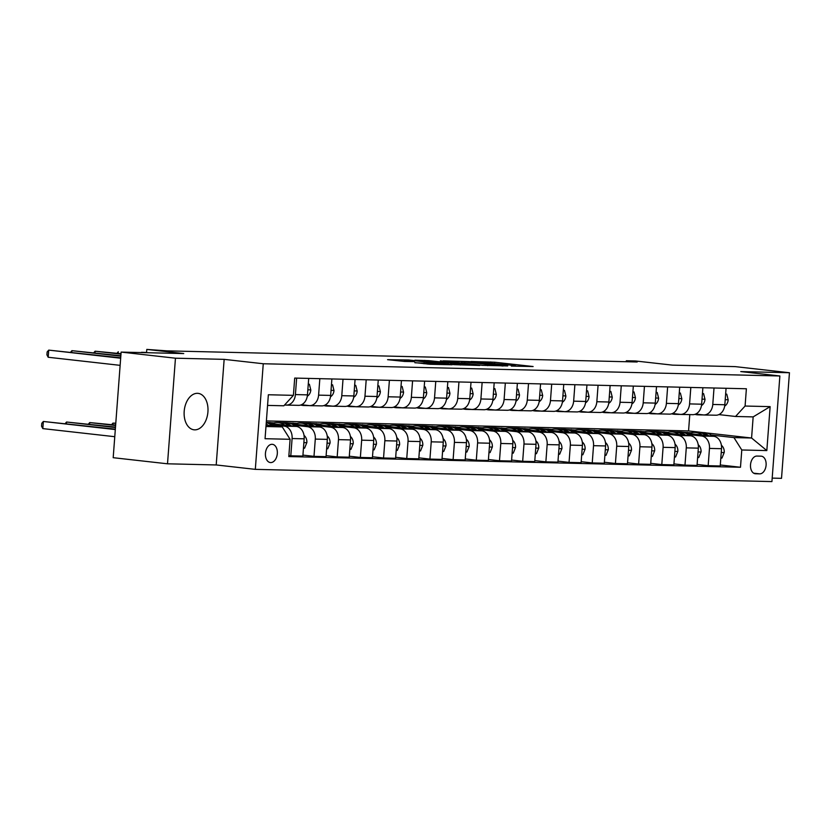 <?xml version="1.0" encoding="UTF-8"?>
<svg xmlns="http://www.w3.org/2000/svg" width="831" height="831" viewBox="0 0 831 831"><rect width="100%" height="100%" fill="white"/><g stroke="black" fill="none" stroke-linecap="round" stroke-linejoin="round"><path stroke-width="1.25" d="M511.325 366.076L533.128 366.533L494.736 362.223L470.969 361.495L509.413 365.006L515.76 365.91L511.325 366.076M194.693 429.856A18.334 11.852 96.4 0 0 207.885 412.384A18.334 11.852 96.4 0 0 198.11 393.364A18.334 11.852 96.4 0 0 197.435 393.323A18.334 11.852 96.4 0 0 184.233 410.784A18.334 11.852 96.4 0 0 194.018 429.804A18.334 11.852 96.4 0 0 194.693 429.856M270.698 462.576A9.172 5.921 96.4 0 0 277.294 453.84A9.172 5.921 96.4 0 0 272.402 444.325A9.172 5.921 96.4 0 0 272.069 444.305A9.172 5.921 96.4 0 0 265.463 453.04A9.172 5.921 96.4 0 0 270.355 462.555A9.172 5.921 96.4 0 0 270.698 462.576M414.887 362.596L429.928 364.279L452.085 364.767L408.759 359.989L387.578 359.678L404.541 361.433L414.409 361.62L404.344 360.28L416.715 360.955L444.627 364.248L414.877 362.752M772.186 478.116L781.514 478.334L789.45 372.735L735.134 366.616L672.528 365.141L635.59 360.986L626.314 360.768L637.18 361.984L166.938 350.859L146.796 349.415L146.557 352.687M175.455 358.203L167.509 463.802L216.205 464.955L224.152 359.356L175.455 358.203L121.129 352.095L183.734 353.57L146.796 349.415M224.152 359.356L263.261 363.749L779.873 375.976L771.926 481.585L255.314 469.359L263.261 363.749M789.45 372.735L740.753 371.582L779.873 375.976M482.603 365.339L507.72 365.931L469.338 361.62L443.224 360.851L482.603 365.339M479.726 365.463L454.287 364.674L414.908 360.187L428.734 360.654L448.252 362.69L455.024 362.804L440.378 360.872L479.726 365.463M167.509 463.802L113.193 457.694L121.129 352.095M761.019 456.167L756.937 456.063A8.881 5.734 96.4 0 0 750.538 464.529A8.881 5.734 96.4 0 0 755.275 473.743A8.881 5.734 96.4 0 0 755.608 473.763L759.69 473.857A8.881 5.734 96.4 0 0 766.078 465.402A8.881 5.734 96.4 0 0 761.341 456.188A8.881 5.734 96.4 0 0 761.019 456.167M706.35 432.93L751.577 438.01L753.156 416.892L735.539 416.476L745.085 406.037L746.383 388.763L294.704 378.074L293.405 395.348L283.849 405.788L267.561 405.403M745.085 406.037L770.129 406.629L766.826 450.579L741.782 449.987L733.95 437.594L711.128 435.029M720.3 464.986L740.483 467.261L741.782 449.987M740.483 467.261L288.804 456.572L290.102 439.298L265.058 438.706L268.361 394.756L293.405 395.348M216.205 464.955L255.314 469.359M626.314 360.768L626.242 361.724M266.387 420.933L688.556 430.925L703.504 432.608M688.556 430.925L689.792 414.607M691.122 432.774L682.386 432.224M733.95 437.594L751.577 438.01L766.826 450.579M265.972 426.521L282.26 426.905L266.076 425.088M288.876 455.585L290.798 455.804L292.096 438.539A11.457 8.736 -88.6 0 0 284.264 426.147L270.574 424.599M290.798 455.804L302.858 456.094L304.156 438.82A11.457 8.736 -88.6 0 0 296.324 426.428L268.122 423.259M273.752 422.896L266.284 422.377M302.931 455.108L313.993 456.354L315.292 439.09A11.457 8.736 -88.6 0 0 307.46 426.687L293.759 425.15M313.993 456.354L326.043 456.645L327.341 439.37A11.457 8.736 -88.6 0 0 319.509 426.978L291.307 423.8M296.937 423.446L288.201 422.896M326.126 455.658L337.178 456.905L338.477 439.641A11.457 8.736 -88.6 0 0 330.645 427.238L316.954 425.701M337.178 456.905L349.238 457.185L350.537 439.921A11.457 8.736 -88.6 0 0 342.704 427.529L314.492 424.35M320.122 423.997L311.396 423.446M349.311 456.209L360.363 457.455L361.662 440.181A11.457 8.736 -88.6 0 0 353.829 427.788L340.139 426.251M360.363 457.455L372.423 457.736L373.721 440.472A11.457 8.736 -88.6 0 0 365.889 428.079L337.687 424.901M343.307 424.548L334.581 423.997M372.496 456.759L383.548 458.006L384.846 440.731A11.457 8.736 -88.6 0 0 377.014 428.339L363.324 426.802M383.548 458.006L395.608 458.286L396.906 441.022A11.457 8.736 -88.6 0 0 389.074 428.619L360.872 425.451M366.502 425.098L357.766 424.548M395.681 457.31L406.743 458.546L408.042 441.282A11.457 8.736 -88.6 0 0 400.199 428.889L386.508 427.342M406.743 458.546L418.793 458.837L420.091 441.562A11.457 8.736 -88.6 0 0 412.259 429.17L384.057 426.002M389.687 425.649L380.951 425.088M418.866 457.85L429.928 459.096L431.227 441.832A11.457 8.736 -88.6 0 0 423.395 429.44L409.704 427.892M429.928 459.096L441.988 459.387L443.287 442.113A11.457 8.736 -88.6 0 0 435.444 429.72L407.242 426.552M412.872 426.189L404.136 425.638M442.061 458.4L453.113 459.647L454.412 442.383A11.457 8.736 -88.6 0 0 446.579 429.98L432.889 428.443M453.113 459.647L465.173 459.927L466.471 442.663A11.457 8.736 -88.6 0 0 458.639 430.271L430.427 427.092M436.057 426.739L427.331 426.189M465.246 458.951L476.298 460.197L477.596 442.923A11.457 8.736 -88.6 0 0 469.764 430.531L456.074 428.993M476.298 460.197L488.358 460.478L489.656 443.214A11.457 8.736 -88.6 0 0 481.824 430.822L453.622 427.643M459.252 427.29L450.516 426.739M488.431 459.501L499.483 460.748L500.781 443.474A11.457 8.736 -88.6 0 0 492.949 431.081L479.258 429.544M499.483 460.748L511.543 461.028L512.841 443.764A11.457 8.736 -88.6 0 0 505.009 431.372L476.807 428.194M482.437 427.84L473.701 427.29M511.616 460.052L522.678 461.288L523.977 444.024A11.457 8.736 -88.6 0 0 516.144 431.632L502.443 430.094M522.678 461.288L534.728 461.579L536.026 444.315A11.457 8.736 -88.6 0 0 528.194 431.912L499.992 428.744M505.622 428.391L496.886 427.84M534.8 460.603L545.863 461.839L547.162 444.575A11.457 8.736 -88.6 0 0 539.329 432.182L525.639 430.635M545.863 461.839L557.923 462.129L559.221 444.855A11.457 8.736 -88.6 0 0 551.389 432.463L523.177 429.295M528.807 428.941L520.081 428.38M557.996 461.143L569.048 462.389L570.346 445.125A11.457 8.736 -88.6 0 0 562.514 432.733L548.824 431.185M569.048 462.389L581.108 462.68L582.406 445.406A11.457 8.736 -88.6 0 0 574.574 433.013L546.372 429.845M551.992 429.482L543.266 428.931M581.181 461.693L592.233 462.94L593.531 445.676A11.457 8.736 -88.6 0 0 585.699 433.273L572.008 431.736M592.233 462.94L604.293 463.22L605.591 445.956A11.457 8.736 -88.6 0 0 597.759 433.564L569.557 430.385M575.187 430.032L566.451 429.482M604.366 462.244L615.418 463.49L616.716 446.216A11.457 8.736 -88.6 0 0 608.884 433.824L595.193 432.286M615.418 463.49L627.478 463.771L628.776 446.507A11.457 8.736 -88.6 0 0 620.944 434.114L592.742 430.936M598.372 430.583L589.636 430.032M627.55 462.794L638.613 464.041L639.912 446.766A11.457 8.736 -88.6 0 0 632.079 434.374L618.378 432.837M638.613 464.041L650.663 464.321L651.961 447.057A11.457 8.736 -88.6 0 0 644.129 434.655L615.927 431.486M621.557 431.133L612.821 430.583M650.746 463.345L661.798 464.581L663.096 447.317A11.457 8.736 -88.6 0 0 655.264 434.925L641.574 433.387M661.798 464.581L673.858 464.872L675.156 447.608A11.457 8.736 -88.6 0 0 667.324 435.205L639.112 432.037M644.742 431.684L636.016 431.133M673.931 463.895L684.983 465.131L686.281 447.867A11.457 8.736 -88.6 0 0 678.449 435.475L664.758 433.927M684.983 465.131L697.043 465.422L698.341 448.148A11.457 8.736 -88.6 0 0 690.509 435.756L662.307 432.587M667.937 432.224L659.201 431.673M697.116 464.436L708.168 465.682L709.466 448.418A11.457 8.736 -88.6 0 0 701.634 436.015L687.943 434.478M708.168 465.682L720.228 465.973L721.526 448.698A11.457 8.736 -88.6 0 0 713.694 436.306L685.492 433.138M718.877 414.596L735.539 416.476M695.692 414.056L703.223 414.898A11.457 8.736 -88.6 0 0 703.815 414.939A11.457 8.736 -88.6 0 0 712.78 404.458L714.016 388.004M672.508 413.506L680.038 414.347A11.457 8.736 -88.6 0 0 680.631 414.389A11.457 8.736 -88.6 0 0 689.585 403.908L690.821 387.454M649.323 412.955L656.854 413.807A11.457 8.736 -88.6 0 0 657.435 413.838A11.457 8.736 -88.6 0 0 666.4 403.367L667.636 386.903M626.127 412.405L633.669 413.256A11.457 8.736 -88.6 0 0 634.25 413.298A11.457 8.736 -88.6 0 0 643.215 402.817L644.451 386.353M602.942 411.854L610.473 412.706A11.457 8.736 -88.6 0 0 611.065 412.747A11.457 8.736 -88.6 0 0 620.03 402.266L621.266 385.802M579.758 411.303L587.288 412.155A11.457 8.736 -88.6 0 0 587.881 412.197A11.457 8.736 -88.6 0 0 596.835 401.716L598.081 385.262M556.573 410.763L564.104 411.605A11.457 8.736 -88.6 0 0 564.685 411.646A11.457 8.736 -88.6 0 0 573.65 401.165L574.886 384.711M533.388 410.213L540.919 411.054A11.457 8.736 -88.6 0 0 541.5 411.096A11.457 8.736 -88.6 0 0 550.465 400.615L551.701 384.161M510.192 409.662L517.723 410.514A11.457 8.736 -88.6 0 0 518.315 410.545A11.457 8.736 -88.6 0 0 527.28 400.075L528.516 383.61M487.008 409.112L494.538 409.963A11.457 8.736 -88.6 0 0 495.131 410.005A11.457 8.736 -88.6 0 0 504.095 399.524L505.331 383.06M463.823 408.561L471.354 409.413A11.457 8.736 -88.6 0 0 471.946 409.454A11.457 8.736 -88.6 0 0 480.9 398.973L482.136 382.509M440.638 408.021L448.169 408.862A11.457 8.736 -88.6 0 0 448.75 408.904A11.457 8.736 -88.6 0 0 457.715 398.423L458.951 381.969M417.442 407.47L424.984 408.312A11.457 8.736 -88.6 0 0 425.565 408.353A11.457 8.736 -88.6 0 0 434.53 397.872L435.766 381.419M394.258 406.92L401.789 407.761A11.457 8.736 -88.6 0 0 402.381 407.803A11.457 8.736 -88.6 0 0 411.345 397.322L412.581 380.868M371.073 406.369L378.604 407.221A11.457 8.736 -88.6 0 0 379.196 407.252A11.457 8.736 -88.6 0 0 388.15 396.782L389.396 380.318M347.888 405.819L355.419 406.671A11.457 8.736 -88.6 0 0 356 406.712A11.457 8.736 -88.6 0 0 364.965 396.231L366.201 379.767M324.703 405.268L332.234 406.12A11.457 8.736 -88.6 0 0 332.815 406.162A11.457 8.736 -88.6 0 0 341.78 395.681L343.016 379.227M301.508 404.728L309.039 405.57A11.457 8.736 -88.6 0 0 309.631 405.611A11.457 8.736 -88.6 0 0 318.595 395.13L319.831 378.676M284.669 404.884L285.854 405.019A11.457 8.736 -88.6 0 0 286.446 405.061A11.457 8.736 -88.6 0 0 295.41 394.58L296.646 378.126M687.237 432.338L687.164 433.325M703.815 414.939L715.865 415.22A11.457 8.736 -88.6 0 0 724.829 404.749L726.065 388.285M664.052 431.788L663.969 432.774M680.631 414.389L692.68 414.679A11.457 8.736 -88.6 0 0 701.644 404.198L702.881 387.734M657.435 413.838L669.495 414.129A11.457 8.736 -88.6 0 0 678.46 403.648L679.696 387.194M640.857 431.247L640.784 432.224M634.25 413.298L646.31 413.578A11.457 8.736 -88.6 0 0 655.275 403.097L656.511 386.644M617.672 430.697L617.599 431.673M611.065 412.747L623.125 413.028A11.457 8.736 -88.6 0 0 632.079 402.547L633.326 386.093M594.487 430.146L594.414 431.123M587.881 412.197L599.93 412.477A11.457 8.736 -88.6 0 0 608.894 402.007L610.131 385.542M571.302 429.596L571.229 430.572M564.685 411.646L576.745 411.937A11.457 8.736 -88.6 0 0 585.71 401.456L586.946 384.992M548.107 429.045L548.034 430.032M541.5 411.096L553.56 411.387A11.457 8.736 -88.6 0 0 562.525 400.906L563.761 384.441M524.922 428.495L524.849 429.482M518.315 410.545L530.375 410.836A11.457 8.736 -88.6 0 0 539.34 400.355L540.576 383.901M501.737 427.955L501.664 428.931M495.131 410.005L507.19 410.285A11.457 8.736 -88.6 0 0 516.144 399.804L517.381 383.351M478.552 427.404L478.479 428.38M471.946 409.454L483.995 409.735A11.457 8.736 -88.6 0 0 492.96 399.254L494.196 382.8M455.367 426.854L455.284 427.83M448.75 408.904L460.81 409.184A11.457 8.736 -88.6 0 0 469.775 398.714L471.011 382.25M432.172 426.303L432.099 427.29M425.565 408.353L437.625 408.644A11.457 8.736 -88.6 0 0 446.59 398.163L447.826 381.699M408.987 425.752L408.914 426.739M402.381 407.803L414.44 408.094A11.457 8.736 -88.6 0 0 423.395 397.613L424.641 381.149M385.802 425.202L385.729 426.189M379.196 407.252L391.245 407.543A11.457 8.736 -88.6 0 0 400.21 397.062L401.446 380.608M362.617 424.662L362.545 425.638M356 406.712L368.06 406.993A11.457 8.736 -88.6 0 0 377.025 396.512L378.261 380.058M339.432 424.111L339.349 425.088M332.815 406.162L344.875 406.442A11.457 8.736 -88.6 0 0 353.84 395.961L355.076 379.507M316.237 423.561L316.164 424.537M309.631 405.611L321.69 405.892A11.457 8.736 -88.6 0 0 330.655 395.421L331.891 378.957M293.052 423.01L292.979 423.997M286.446 405.061L298.506 405.351A11.457 8.736 -88.6 0 0 307.46 394.87L308.706 378.406M269.867 422.46L269.795 423.446M282.26 426.905L290.102 439.298M753.156 416.892L770.129 406.629M503.046 365.744L469.131 361.817L461.579 361.651L503.025 366.014M460.457 364.227L472.829 364.902L451.243 363.022L460.457 364.227L460.395 365.006M720.82 458.058L721.952 458.078L724.237 452.417A7.593 5.786 -88.6 0 0 722.108 445.946L721.381 445.187M712.634 436.182A21.918 16.703 -88.6 0 0 703.826 432.608L700.304 432.525A21.918 16.703 -88.6 0 0 699.193 432.556M702.143 435.008A21.918 16.703 -88.6 0 0 694.55 432.39A21.918 16.703 -88.6 0 0 688.941 433.522M708.677 435.745A21.918 16.703 -88.6 0 0 700.304 432.525M694.55 432.39L698.082 432.473A21.918 16.703 91.4 0 1 706.163 435.454M700.824 414.627A21.918 16.703 91.4 0 1 698.133 414.846A21.918 16.703 91.4 0 1 694.903 414.357M725.629 394.123L726.761 394.143L728.185 399.898A7.593 5.786 91.4 0 1 725.12 405.788L724.663 406.11M708.469 415.053A21.918 16.703 91.4 0 1 707.41 415.074L703.878 414.981A21.918 16.703 -88.6 0 0 704.948 414.97M703.099 414.887A21.918 16.703 91.4 0 1 701.655 414.929L698.133 414.846M702.766 414.908A21.918 16.703 -88.6 0 0 703.878 414.981M726.761 394.143L725.64 394.019M697.635 457.507L698.767 457.528L701.052 451.867A7.593 5.786 -88.6 0 0 698.913 445.395L698.185 444.637M689.45 435.641A21.918 16.703 -88.6 0 0 680.641 432.068L677.12 431.985A21.918 16.703 -88.6 0 0 675.998 432.006M678.948 434.457A21.918 16.703 -88.6 0 0 671.365 431.84A21.918 16.703 -88.6 0 0 665.756 432.972M685.492 435.195A21.918 16.703 -88.6 0 0 677.12 431.985M671.365 431.84L674.886 431.923A21.918 16.703 91.4 0 1 682.978 434.914M674.45 456.957L675.582 456.988L677.857 451.316A7.593 5.786 -88.6 0 0 675.728 444.845L675.001 444.086M666.265 435.091A21.918 16.703 -88.6 0 0 657.456 431.518L653.924 431.434A21.918 16.703 -88.6 0 0 652.813 431.455M655.763 433.907A21.918 16.703 -88.6 0 0 648.18 431.299A21.918 16.703 -88.6 0 0 642.571 432.421M662.307 434.644A21.918 16.703 -88.6 0 0 653.924 431.434M648.18 431.299L651.701 431.382A21.918 16.703 91.4 0 1 659.793 434.364M651.265 456.406L652.387 456.437L654.672 450.766A7.593 5.786 -88.6 0 0 652.543 444.294L651.816 443.536M643.08 434.54A21.918 16.703 -88.6 0 0 634.271 430.967L630.739 430.884A21.918 16.703 -88.6 0 0 629.628 430.905M632.578 433.356A21.918 16.703 -88.6 0 0 624.995 430.749A21.918 16.703 -88.6 0 0 619.386 431.871M639.122 434.094A21.918 16.703 -88.6 0 0 630.739 430.884M624.995 430.749L628.516 430.832A21.918 16.703 91.4 0 1 636.598 433.813M677.629 414.077A21.918 16.703 91.4 0 1 674.938 414.305A21.918 16.703 91.4 0 1 671.708 413.807M702.444 393.572L703.577 393.603L705 399.347A7.593 5.786 91.4 0 1 701.935 405.237L701.478 405.559M685.284 414.503A21.918 16.703 91.4 0 1 684.214 414.524L680.693 414.44A21.918 16.703 -88.6 0 0 681.763 414.42M679.914 414.337A21.918 16.703 91.4 0 1 678.47 414.389L674.938 414.305M679.581 414.357A21.918 16.703 -88.6 0 0 680.693 414.44M703.577 393.603L702.455 393.468M654.444 413.526A21.918 16.703 91.4 0 1 651.753 413.755A21.918 16.703 91.4 0 1 648.523 413.256M679.259 393.021L680.381 393.053L681.815 398.797A7.593 5.786 91.4 0 1 678.75 404.687L678.293 405.009M662.099 413.952A21.918 16.703 91.4 0 1 661.029 413.973L657.508 413.89A21.918 16.703 -88.6 0 0 658.578 413.869M656.729 413.786A21.918 16.703 91.4 0 1 655.285 413.838L651.753 413.755M656.397 413.817A21.918 16.703 -88.6 0 0 657.508 413.89M680.381 393.053L679.259 392.928M631.259 412.986A21.918 16.703 91.4 0 1 628.568 413.204A21.918 16.703 91.4 0 1 625.338 412.706M656.075 392.471L657.196 392.502L658.619 398.257A7.593 5.786 91.4 0 1 655.566 404.146L655.108 404.458M638.914 413.402A21.918 16.703 91.4 0 1 637.844 413.423L634.323 413.339A21.918 16.703 -88.6 0 0 635.393 413.319M633.534 413.236A21.918 16.703 91.4 0 1 632.09 413.287L628.568 413.204M633.212 413.267A21.918 16.703 -88.6 0 0 634.323 413.339M657.196 392.502L656.075 392.377M628.08 455.855L629.202 455.887L631.487 450.225A7.593 5.786 -88.6 0 0 629.358 443.744L628.631 442.996M619.884 433.99A21.918 16.703 -88.6 0 0 611.076 430.416L607.554 430.333A21.918 16.703 -88.6 0 0 606.443 430.354M609.393 432.816A21.918 16.703 -88.6 0 0 601.8 430.198A21.918 16.703 -88.6 0 0 596.191 431.331M615.927 433.543A21.918 16.703 -88.6 0 0 607.554 430.333M601.8 430.198L605.332 430.281A21.918 16.703 91.4 0 1 613.413 433.263M608.074 412.436A21.918 16.703 91.4 0 1 605.384 412.654A21.918 16.703 91.4 0 1 602.153 412.166M632.879 391.92L634.011 391.952L635.435 397.706A7.593 5.786 91.4 0 1 632.37 403.596L631.913 403.918M615.729 412.851A21.918 16.703 91.4 0 1 614.66 412.872L611.128 412.789A21.918 16.703 -88.6 0 0 612.198 412.768M610.349 412.695A21.918 16.703 91.4 0 1 608.905 412.737L605.384 412.654M610.016 412.716A21.918 16.703 -88.6 0 0 611.128 412.789M634.011 391.952L632.89 391.827M604.885 455.315L606.017 455.336L608.302 449.675A7.593 5.786 -88.6 0 0 606.163 443.203L605.446 442.445M596.7 433.439A21.918 16.703 -88.6 0 0 587.891 429.866L584.37 429.783A21.918 16.703 -88.6 0 0 583.258 429.804M586.208 432.265A21.918 16.703 -88.6 0 0 578.615 429.648A21.918 16.703 -88.6 0 0 573.006 430.78M592.742 433.003A21.918 16.703 -88.6 0 0 584.37 429.783M578.615 429.648L582.147 429.731A21.918 16.703 91.4 0 1 590.228 432.712M581.7 454.765L582.832 454.786L585.117 449.124A7.593 5.786 -88.6 0 0 582.978 442.653L582.251 441.895M573.515 432.899A21.918 16.703 -88.6 0 0 564.706 429.315L561.185 429.232A21.918 16.703 -88.6 0 0 560.063 429.263M563.013 431.715A21.918 16.703 -88.6 0 0 555.43 429.097A21.918 16.703 -88.6 0 0 549.821 430.229M569.557 432.452A21.918 16.703 -88.6 0 0 561.185 429.232M555.43 429.097L558.951 429.18A21.918 16.703 91.4 0 1 567.043 432.162M558.515 454.214L559.647 454.235L561.922 448.574A7.593 5.786 -88.6 0 0 559.793 442.102L559.066 441.344M550.33 432.349A21.918 16.703 -88.6 0 0 541.521 428.775L537.989 428.692A21.918 16.703 -88.6 0 0 536.878 428.713M539.828 431.164A21.918 16.703 -88.6 0 0 532.245 428.557A21.918 16.703 -88.6 0 0 526.636 429.679M546.372 431.902A21.918 16.703 -88.6 0 0 537.989 428.692M532.245 428.557L535.766 428.64A21.918 16.703 91.4 0 1 543.848 431.621M535.33 453.664L536.452 453.695L538.737 448.023A7.593 5.786 -88.6 0 0 536.608 441.552L535.881 440.794M527.145 431.798A21.918 16.703 -88.6 0 0 518.326 428.225L514.805 428.142A21.918 16.703 -88.6 0 0 513.693 428.162M516.643 430.614A21.918 16.703 -88.6 0 0 509.06 428.007A21.918 16.703 -88.6 0 0 503.441 429.128M523.187 431.351A21.918 16.703 -88.6 0 0 514.805 428.142M509.06 428.007L512.582 428.09A21.918 16.703 91.4 0 1 520.663 431.071M512.135 453.113L513.267 453.144L515.552 447.473A7.593 5.786 -88.6 0 0 513.423 441.001L512.696 440.253M503.95 431.247A21.918 16.703 -88.6 0 0 495.141 427.674L491.62 427.591A21.918 16.703 -88.6 0 0 490.508 427.612M493.458 430.063A21.918 16.703 -88.6 0 0 485.865 427.456A21.918 16.703 -88.6 0 0 480.256 428.578M499.992 430.801A21.918 16.703 -88.6 0 0 491.62 427.591M485.865 427.456L489.397 427.539A21.918 16.703 91.4 0 1 497.478 430.52M584.879 411.885A21.918 16.703 91.4 0 1 582.199 412.103A21.918 16.703 91.4 0 1 578.958 411.615M609.694 391.38L610.827 391.401L612.25 397.156A7.593 5.786 91.4 0 1 609.185 403.045L608.728 403.367M592.534 412.311A21.918 16.703 91.4 0 1 591.464 412.321L587.943 412.238A21.918 16.703 -88.6 0 0 589.013 412.218M587.164 412.145A21.918 16.703 91.4 0 1 585.72 412.186L582.199 412.103M586.831 412.166A21.918 16.703 -88.6 0 0 587.943 412.238M610.827 391.401L609.705 391.276M561.694 411.335A21.918 16.703 91.4 0 1 559.003 411.553A21.918 16.703 91.4 0 1 555.773 411.065M586.509 390.83L587.642 390.85L589.065 396.605A7.593 5.786 91.4 0 1 586 402.495L585.543 402.817M569.349 411.76A21.918 16.703 91.4 0 1 568.279 411.781L564.758 411.698A21.918 16.703 -88.6 0 0 565.828 411.677M563.979 411.594A21.918 16.703 91.4 0 1 562.535 411.636L559.003 411.553M563.647 411.615A21.918 16.703 -88.6 0 0 564.758 411.698M587.642 390.85L586.52 390.726M538.509 410.784A21.918 16.703 91.4 0 1 535.818 411.013A21.918 16.703 91.4 0 1 532.588 410.514M563.325 390.279L564.446 390.31L565.88 396.055A7.593 5.786 91.4 0 1 562.816 401.944L562.358 402.266M546.164 411.21A21.918 16.703 91.4 0 1 545.094 411.231L541.573 411.148A21.918 16.703 -88.6 0 0 542.643 411.127M540.794 411.044A21.918 16.703 91.4 0 1 539.34 411.096L535.818 411.013M540.462 411.065A21.918 16.703 -88.6 0 0 541.573 411.148M564.446 390.31L563.325 390.175M515.324 410.244A21.918 16.703 91.4 0 1 512.634 410.462A21.918 16.703 91.4 0 1 509.403 409.963M540.129 389.729L541.261 389.76L542.685 395.504A7.593 5.786 91.4 0 1 539.62 401.394L539.174 401.716M522.979 410.659A21.918 16.703 91.4 0 1 521.91 410.68L518.388 410.597A21.918 16.703 -88.6 0 0 519.448 410.576M517.599 410.493A21.918 16.703 91.4 0 1 516.155 410.545L512.634 410.462M517.266 410.524A21.918 16.703 -88.6 0 0 518.388 410.597M541.261 389.76L540.14 389.635M492.139 409.693A21.918 16.703 91.4 0 1 489.449 409.912A21.918 16.703 91.4 0 1 486.218 409.413M516.944 389.178L518.077 389.209L519.5 394.964A7.593 5.786 91.4 0 1 516.435 400.854L515.978 401.165M499.795 410.109A21.918 16.703 91.4 0 1 498.725 410.13L495.193 410.047A21.918 16.703 -88.6 0 0 496.263 410.026M494.414 409.943A21.918 16.703 91.4 0 1 492.97 409.995L489.449 409.912M494.081 409.974A21.918 16.703 -88.6 0 0 495.193 410.047M518.077 389.209L516.955 389.085M488.95 452.563L490.082 452.594L492.368 446.933A7.593 5.786 -88.6 0 0 490.228 440.451L489.511 439.703M480.765 430.697A21.918 16.703 -88.6 0 0 471.956 427.124L468.435 427.041A21.918 16.703 -88.6 0 0 467.313 427.061M470.273 429.523A21.918 16.703 -88.6 0 0 462.68 426.905A21.918 16.703 -88.6 0 0 457.071 428.038M476.807 430.25A21.918 16.703 -88.6 0 0 468.435 427.041M462.68 426.905L466.201 426.989A21.918 16.703 91.4 0 1 474.293 429.97M468.944 409.143A21.918 16.703 91.4 0 1 466.253 409.361A21.918 16.703 91.4 0 1 463.023 408.873M493.759 388.638L494.892 388.659L496.315 394.413A7.593 5.786 91.4 0 1 493.25 400.303L492.793 400.625M476.599 409.558A21.918 16.703 91.4 0 1 475.529 409.579L472.008 409.496A21.918 16.703 -88.6 0 0 473.078 409.475M471.229 409.403A21.918 16.703 91.4 0 1 469.785 409.444L466.253 409.361M470.897 409.423A21.918 16.703 -88.6 0 0 472.008 409.496M494.892 388.659L493.77 388.534M465.765 452.022L466.897 452.043L469.183 446.382A7.593 5.786 -88.6 0 0 467.043 439.911L466.316 439.152M457.58 430.146A21.918 16.703 -88.6 0 0 448.771 426.573L445.25 426.49A21.918 16.703 -88.6 0 0 444.128 426.511M447.078 428.973A21.918 16.703 -88.6 0 0 439.495 426.355A21.918 16.703 -88.6 0 0 433.886 427.487M453.622 429.71A21.918 16.703 -88.6 0 0 445.25 426.49M439.495 426.355L443.016 426.438A21.918 16.703 91.4 0 1 451.108 429.419M445.759 408.592A21.918 16.703 91.4 0 1 443.068 408.81A21.918 16.703 91.4 0 1 439.838 408.322M470.575 388.087L471.707 388.108L473.13 393.863A7.593 5.786 91.4 0 1 470.066 399.753L469.608 400.075M453.414 409.018A21.918 16.703 91.4 0 1 452.344 409.029L448.823 408.945A21.918 16.703 -88.6 0 0 449.893 408.935M448.044 408.852A21.918 16.703 91.4 0 1 446.6 408.894L443.068 408.81M447.712 408.873A21.918 16.703 -88.6 0 0 448.823 408.945M471.707 388.108L470.585 387.984M442.58 451.472L443.712 451.493L445.987 445.832A7.593 5.786 -88.6 0 0 443.858 439.36L443.131 438.602M434.395 429.606A21.918 16.703 -88.6 0 0 425.586 426.033L422.055 425.939A21.918 16.703 -88.6 0 0 420.943 425.971M423.893 428.422A21.918 16.703 -88.6 0 0 416.31 425.804A21.918 16.703 -88.6 0 0 410.701 426.937M430.437 429.16A21.918 16.703 -88.6 0 0 422.055 425.939M416.31 425.804L419.832 425.888A21.918 16.703 91.4 0 1 427.913 428.869M422.574 408.042A21.918 16.703 91.4 0 1 419.884 408.26A21.918 16.703 91.4 0 1 416.653 407.772M447.39 387.537L448.511 387.558L449.935 393.312A7.593 5.786 91.4 0 1 446.881 399.202L446.424 399.524M430.229 408.468A21.918 16.703 91.4 0 1 429.16 408.488L425.638 408.405A21.918 16.703 -88.6 0 0 426.708 408.385M424.859 408.301A21.918 16.703 91.4 0 1 423.405 408.353L419.884 408.26M424.527 408.322A21.918 16.703 -88.6 0 0 425.638 408.405M448.511 387.558L447.39 387.433M419.395 450.921L420.517 450.953L422.802 445.281A7.593 5.786 -88.6 0 0 420.673 438.81L419.946 438.051M411.2 429.056A21.918 16.703 -88.6 0 0 402.391 425.482L398.87 425.399A21.918 16.703 -88.6 0 0 397.758 425.42M400.708 427.872A21.918 16.703 -88.6 0 0 393.115 425.264A21.918 16.703 -88.6 0 0 387.506 426.386M407.252 428.609A21.918 16.703 -88.6 0 0 398.87 425.399M393.115 425.264L396.647 425.347A21.918 16.703 91.4 0 1 404.728 428.329M399.389 407.491A21.918 16.703 91.4 0 1 396.699 407.72A21.918 16.703 91.4 0 1 393.468 407.221M424.194 386.986L425.327 387.017L426.75 392.762A7.593 5.786 91.4 0 1 423.685 398.651L423.228 398.973M407.045 407.917A21.918 16.703 91.4 0 1 405.975 407.938L402.443 407.855A21.918 16.703 -88.6 0 0 403.513 407.834M401.664 407.751A21.918 16.703 91.4 0 1 400.22 407.803L396.699 407.72M401.331 407.782A21.918 16.703 -88.6 0 0 402.443 407.855M425.327 387.017L424.205 386.882M396.2 450.371L397.332 450.402L399.618 444.73A7.593 5.786 -88.6 0 0 397.478 438.259L396.761 437.501M388.015 428.505A21.918 16.703 -88.6 0 0 379.206 424.932L375.685 424.849A21.918 16.703 -88.6 0 0 374.573 424.87M377.523 427.321A21.918 16.703 -88.6 0 0 369.93 424.714A21.918 16.703 -88.6 0 0 364.321 425.836M384.057 428.058A21.918 16.703 -88.6 0 0 375.685 424.849M369.93 424.714L373.462 424.797A21.918 16.703 91.4 0 1 381.543 427.778M376.194 406.951A21.918 16.703 91.4 0 1 373.514 407.169A21.918 16.703 91.4 0 1 370.283 406.671M401.009 386.436L402.142 386.467L403.565 392.222A7.593 5.786 91.4 0 1 400.5 398.101L400.043 398.423M383.849 407.367A21.918 16.703 91.4 0 1 382.79 407.387L379.258 407.304A21.918 16.703 -88.6 0 0 380.328 407.283M378.479 407.2A21.918 16.703 91.4 0 1 377.035 407.252L373.514 407.169M378.147 407.232A21.918 16.703 -88.6 0 0 379.258 407.304M402.142 386.467L401.02 386.342M373.015 449.82L374.147 449.851L376.433 444.19A7.593 5.786 -88.6 0 0 374.293 437.708L373.566 436.961M364.83 427.955A21.918 16.703 -88.6 0 0 356.021 424.381L352.5 424.298A21.918 16.703 -88.6 0 0 351.378 424.319M354.328 426.77A21.918 16.703 -88.6 0 0 346.745 424.163A21.918 16.703 -88.6 0 0 341.136 425.295M360.872 427.508A21.918 16.703 -88.6 0 0 352.5 424.298M346.745 424.163L350.267 424.246A21.918 16.703 91.4 0 1 358.358 427.227M353.009 406.401A21.918 16.703 91.4 0 1 350.318 406.619A21.918 16.703 91.4 0 1 347.088 406.12M377.825 385.885L378.957 385.916L380.38 391.671A7.593 5.786 91.4 0 1 377.316 397.561L376.859 397.883M360.664 406.816A21.918 16.703 91.4 0 1 359.594 406.837L356.073 406.754A21.918 16.703 -88.6 0 0 357.143 406.733M355.294 406.65A21.918 16.703 91.4 0 1 353.85 406.702L350.318 406.619M144.376 352.635L141.478 352.313L146.568 352.479M354.962 406.681A21.918 16.703 -88.6 0 0 356.073 406.754M378.957 385.916L377.835 385.792M329.824 405.85A21.918 16.703 91.4 0 1 327.134 406.068A21.918 16.703 91.4 0 1 323.903 405.58M354.64 385.345L355.761 385.366L357.195 391.121A7.593 5.786 91.4 0 1 354.131 397.01L353.674 397.332M337.479 406.266A21.918 16.703 91.4 0 1 336.41 406.286L332.888 406.203A21.918 16.703 -88.6 0 0 333.958 406.182M332.109 406.11A21.918 16.703 91.4 0 1 330.655 406.151L327.134 406.068M121.181 352.095L125.824 352.199M331.777 406.13A21.918 16.703 -88.6 0 0 332.888 406.203M116.994 353.268L118.282 351.762L118.158 353.404M355.761 385.366L354.64 385.241M349.83 449.27L350.962 449.301L353.237 443.64A7.593 5.786 -88.6 0 0 351.108 437.158L350.381 436.41M341.645 427.404A21.918 16.703 -88.6 0 0 332.836 423.831L329.305 423.748A21.918 16.703 -88.6 0 0 328.193 423.768M331.143 426.23A21.918 16.703 -88.6 0 0 323.56 423.613A21.918 16.703 -88.6 0 0 317.951 424.745M337.687 426.957A21.918 16.703 -88.6 0 0 329.305 423.748M323.56 423.613L327.082 423.696A21.918 16.703 91.4 0 1 335.163 426.677M115.789 423.187L112.923 423.124L115.769 423.436M111.634 424.62L112.923 423.124L112.798 424.755M326.645 448.73L327.767 448.75L330.052 443.089A7.593 5.786 -88.6 0 0 327.923 436.618L327.196 435.86M318.46 426.854A21.918 16.703 -88.6 0 0 309.651 423.28L306.12 423.197A21.918 16.703 -88.6 0 0 305.008 423.228M307.958 425.68A21.918 16.703 -88.6 0 0 300.375 423.062A21.918 16.703 -88.6 0 0 294.766 424.194M314.502 426.417A21.918 16.703 -88.6 0 0 306.12 423.197M300.375 423.062L303.897 423.145A21.918 16.703 91.4 0 1 311.978 426.126M115.644 425.077L89.738 422.574L115.613 425.482M88.439 424.07L89.738 422.574L89.613 424.205M306.639 405.299A21.918 16.703 91.4 0 1 303.949 405.518A21.918 16.703 91.4 0 1 300.718 405.029M331.455 384.795L332.577 384.815L334 390.57A7.593 5.786 91.4 0 1 330.935 396.46L330.489 396.782M314.295 405.725A21.918 16.703 91.4 0 1 313.225 405.736L309.703 405.653A21.918 16.703 -88.6 0 0 310.773 405.642M308.914 405.559A21.918 16.703 91.4 0 1 307.47 405.601L303.949 405.518M120.983 354.131L95.098 351.212L121.014 353.715M308.592 405.58A21.918 16.703 -88.6 0 0 309.703 405.653M93.81 352.718L95.098 351.212L94.973 352.853M332.577 384.815L331.455 384.691M303.46 448.179L304.582 448.2L306.868 442.539A7.593 5.786 -88.6 0 0 304.738 436.067L304.011 435.309M295.265 426.313A21.918 16.703 -88.6 0 0 286.456 422.74L282.935 422.657A21.918 16.703 -88.6 0 0 281.823 422.678M284.773 425.129A21.918 16.703 -88.6 0 0 277.18 422.512A21.918 16.703 -88.6 0 0 271.571 423.644M291.307 425.867A21.918 16.703 -88.6 0 0 282.935 422.657M277.18 422.512L280.712 422.595A21.918 16.703 91.4 0 1 288.793 425.586M115.488 427.113L66.542 422.023L115.457 427.529M65.254 423.53L66.542 422.023L66.428 423.654M308.259 384.244L309.392 384.265L310.815 390.019A7.593 5.786 91.4 0 1 307.75 395.909L307.293 396.231M291.11 405.175A21.918 16.703 91.4 0 1 290.04 405.196L286.508 405.113A21.918 16.703 -88.6 0 0 287.578 405.092M285.729 405.009A21.918 16.703 91.4 0 1 284.514 405.061M120.827 356.167L71.913 350.672L120.859 355.761M285.397 405.029A21.918 16.703 -88.6 0 0 286.508 405.113M70.625 352.167L71.913 350.672L71.788 352.302M309.392 384.265L308.27 384.14M272.08 425.763A21.918 16.703 -88.6 0 0 266.263 422.615M268.122 425.316A21.918 16.703 -88.6 0 0 266.159 423.966M115.343 429.16L43.357 421.473L42.828 428.609L114.771 436.701M42.828 428.609L41.55 426.189L41.768 423.332L43.357 421.473L115.312 429.565M120.672 358.213L48.728 350.121L120.703 357.808M120.142 365.349L48.188 357.257L48.728 350.121L47.128 351.97L46.92 354.827L48.188 357.257M284.264 426.147L296.324 426.428M307.46 426.687L319.509 426.978M330.645 427.238L342.704 427.529M353.829 427.788L365.889 428.079M377.014 428.339L389.074 428.619M400.199 428.889L412.259 429.17M423.395 429.44L435.444 429.72M446.579 429.98L458.639 430.271M469.764 430.531L481.824 430.822M492.949 431.081L505.009 431.372M516.144 431.632L528.194 431.912M539.329 432.182L551.389 432.463M562.514 432.733L574.574 433.013M585.699 433.273L597.759 433.564M608.884 433.824L620.944 434.114M632.079 434.374L644.129 434.655M655.264 434.925L667.324 435.205M678.449 435.475L690.509 435.756M701.634 436.015L713.694 436.306M712.78 404.458L724.829 404.749M709.466 448.418L721.526 448.698M686.281 447.867L698.341 448.148M689.585 403.908L701.644 404.198M663.096 447.317L675.156 447.608M666.4 403.367L678.46 403.648M639.912 446.766L651.961 447.057M643.215 402.817L655.275 403.097M616.716 446.216L628.776 446.507M620.03 402.266L632.079 402.547M593.531 445.676L605.591 445.956M596.835 401.716L608.894 402.007M570.346 445.125L582.406 445.406M573.65 401.165L585.71 401.456M547.162 444.575L559.221 444.855M550.465 400.615L562.525 400.906M523.977 444.024L536.026 444.315M527.28 400.075L539.34 400.355M500.781 443.474L512.841 443.764M504.095 399.524L516.144 399.804M477.596 442.923L489.656 443.214M480.9 398.973L492.96 399.254M454.412 442.383L466.471 442.663M457.715 398.423L469.775 398.714M431.227 441.832L443.287 442.113M434.53 397.872L446.59 398.163M408.042 441.282L420.091 441.562M411.345 397.322L423.395 397.613M384.846 440.731L396.906 441.022M388.15 396.782L400.21 397.062M361.662 440.181L373.721 440.472M364.965 396.231L377.025 396.512M338.477 439.641L350.537 439.921M341.78 395.681L353.84 395.961M315.292 439.09L327.341 439.37M318.595 395.13L330.655 395.421M292.096 438.539L304.156 438.82M295.41 394.58L307.46 394.87M753.675 473.182L759.69 473.857M754.953 473.691L755.608 473.763M490.706 362.908L490.778 361.932M494.653 363.376L494.736 362.223M464.633 363.324L464.726 362.191M487.693 365.65L487.755 364.778M424.703 361.34L424.776 360.374M428.651 361.786L428.734 360.654M444.211 363.542L444.305 362.409M448.158 363.978L448.252 362.69M451.472 364.352L451.555 363.22M424.007 363.781L424.08 362.815M427.955 364.175L428.038 363.095M432.193 364.342L432.255 363.562M406.92 361.485L406.982 360.727M721.246 452.49L724.185 452.563M721.474 445.925L722.108 445.946M728.153 399.753L725.214 399.69M698.05 451.939L700.99 452.012M698.289 445.374L698.913 445.395M674.865 451.389L677.805 451.462M675.104 444.834L675.728 444.845M651.681 450.838L654.62 450.911M651.92 444.284L652.543 444.294M704.968 399.202L702.029 399.14M681.773 398.662L678.834 398.589M658.588 398.111L655.649 398.039M628.496 450.298L631.435 450.36M628.735 443.733L629.358 443.744M635.403 397.561L632.464 397.488M605.311 449.748L608.24 449.81M605.539 443.183L606.163 443.203M582.115 449.197L585.055 449.27M582.354 442.632L582.978 442.653M558.931 448.647L561.87 448.719M559.17 442.082L559.793 442.102M535.746 448.096L538.685 448.169M535.985 441.541L536.608 441.552M512.561 447.545L515.5 447.618M512.789 440.991L513.423 441.001M612.218 397.01L609.279 396.938M589.023 396.46L586.094 396.397M565.838 395.909L562.899 395.847M542.653 395.369L539.714 395.296M519.468 394.818L516.529 394.746M489.376 447.005L492.305 447.068M489.604 440.44L490.228 440.451M496.284 394.268L493.344 394.195M466.181 446.455L469.12 446.517M466.42 439.89L467.043 439.911M473.088 393.717L470.159 393.645M442.996 445.904L445.935 445.977M443.235 439.339L443.858 439.36M449.903 393.167L446.964 393.105M419.811 445.354L422.75 445.426M420.05 438.799L420.673 438.81M426.719 392.627L423.779 392.554M396.626 444.803L399.555 444.876M396.854 438.249L397.478 438.259M403.534 392.076L400.594 392.003M373.431 444.253L376.37 444.325M373.67 437.698L374.293 437.708M380.338 391.526L377.409 391.453M357.153 390.975L354.214 390.902M350.246 443.712L353.185 443.775M350.485 437.148L351.108 437.158M327.061 443.162L330 443.235M327.3 436.597L327.923 436.618M333.969 390.425L331.029 390.362M303.876 442.611L306.816 442.684M304.115 436.046L304.738 436.067M310.784 389.874L307.844 389.812M461.475 362.96L461.579 361.651M450.475 364.238L450.568 363.054M404.261 361.423L404.344 360.28"/></g></svg>
